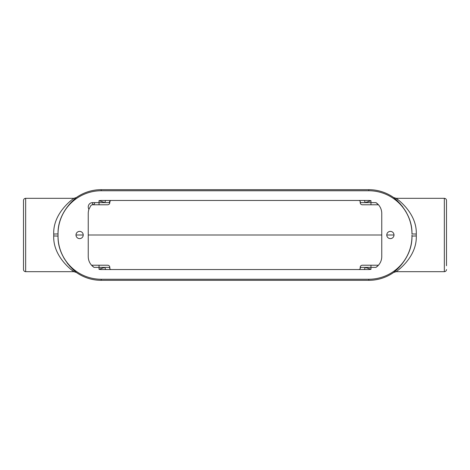 <?xml version="1.0" encoding="UTF-8"?>
<svg xmlns="http://www.w3.org/2000/svg" width="470" height="470" viewBox="0 0 470 470"><rect width="100%" height="100%" fill="white"/><g stroke="black" fill="none" stroke-linecap="round" stroke-linejoin="round"><path stroke-width="0.7" d="M369.167 201.336L370.965 200.649L368.809 200.467A2.156 0.335 -111.1 0 1 369.167 201.336L365.002 202.629L360.173 202.629L360.173 201.354M100.833 268.664L99.035 269.351L101.191 269.533A2.156 0.335 68.9 0 1 100.833 268.664L104.998 267.371L99.035 267.371L99.035 269.351M411.967 235L411.967 236.069C412.46 258.418 393.983 272.024 393.619 272.477A43.175 43.164 90 0 1 368.809 280.32L101.191 280.32A43.175 43.164 -90 0 1 76.381 272.477L76.193 272.218M416.285 234.042L411.967 233.931C412.49 211.706 393.978 197.917 393.619 197.523L396.098 198.311C397.097 198.922 417.078 212.986 416.285 234.042L416.285 235.958L411.967 236.069A43.175 43.164 90 0 1 368.809 279.25L101.191 279.25A43.175 43.164 90 0 1 58.033 236.069L53.715 235.958C52.922 257.014 72.903 271.078 73.896 271.689L76.381 272.477C76.023 272.083 57.51 258.294 58.033 236.069L58.033 233.931L53.715 234.042C52.951 212.869 72.909 198.975 73.896 198.311L25.656 198.311L25.656 271.689C24.346 271.56 23.629 270.843 23.5 269.533L23.5 235L23.5 269.533M411.967 233.931A43.175 43.164 -90 0 0 368.809 190.75L101.191 190.75A43.175 43.164 -90 0 0 58.033 233.931C57.54 211.582 76.017 197.976 76.381 197.523A43.175 43.164 -90 0 1 101.191 189.68L368.809 189.68A43.175 43.164 -90 0 1 393.619 197.523L393.807 197.782M75.106 271.278L74.677 270.908M73.15 269.557L71.804 268.276M70.106 266.519L69.225 265.532M68.226 264.351L67.21 263.059M64.508 259.07L63.767 257.801A4.318 2.397 150.6 0 0 63.761 257.795M394.894 198.722L395.323 199.092M396.85 200.443L398.196 201.724M399.894 203.481L400.775 204.468M401.774 205.649L402.79 206.941M405.493 210.93L406.233 212.199A4.318 2.397 -29.4 0 0 406.239 212.205M378.327 265.356L375.965 267.371L365.002 267.371L369.167 268.664A2.156 0.335 -68.9 0 1 368.809 269.533L101.191 269.533M375.965 267.371A12.948 12.948 0 0 0 381.757 256.579L381.757 213.421A12.948 12.948 0 0 0 375.965 202.629L378.456 204.785L362.329 204.785C361.019 204.656 360.302 203.939 360.173 202.629M94.035 267.371L91.544 265.215L99.035 265.215L99.035 267.371L94.035 267.371A12.948 12.948 0 0 1 88.242 256.579L88.242 213.421A12.948 12.948 0 0 1 88.924 209.273L90.833 205.649A2.156 2.156 0 0 1 92.561 204.785L107.671 204.785C108.981 204.656 109.698 203.939 109.827 202.629L109.416 202.629L109.416 201.777M111.243 200.467L110.456 200.602L109.416 202.629L104.998 202.629L99.035 200.649L101.191 200.467L368.809 200.467M394.001 235L386.775 235A3.613 3.613 0 0 1 390.388 231.387A3.613 3.613 0 0 1 394.001 235A3.613 3.613 0 0 1 390.388 238.613A3.613 3.613 0 0 1 386.775 235M381.757 235L88.242 235M83.225 235L75.999 235A3.613 3.613 0 0 1 79.612 231.387A3.613 3.613 0 0 1 83.225 235A3.613 3.613 0 0 1 79.612 238.613A3.613 3.613 0 0 1 75.999 235M368.809 269.533L370.965 269.351L370.965 265.215L362.329 265.215C361.019 265.344 360.302 266.061 360.173 267.371L360.326 267.371C360.484 268.652 359.95 269.375 358.733 269.533M375.965 202.629L370.965 202.629L370.965 204.785L364.491 204.785M109.827 268.646L109.827 267.371C109.698 266.061 108.981 265.344 107.671 265.215L99.035 265.215M369.167 268.664L370.965 269.351M378.456 265.215L364.491 265.215M416.285 235.958C417.049 257.131 397.091 271.026 396.104 271.689L444.344 271.689L444.344 198.311C445.654 198.44 446.371 199.157 446.5 200.467L446.5 235L446.5 200.467M399.571 268.916L400.252 268.358M398.113 199.932L397.303 199.315M397.062 199.133L396.474 198.687M446.5 265.75L446.5 235M71.886 270.068L72.697 270.685M72.938 270.867L73.526 271.313M70.43 201.084L69.748 201.642M25.656 198.311C24.346 198.44 23.629 199.157 23.5 200.467L23.5 235M76.381 197.523L73.896 198.311M393.619 272.477L396.104 271.689M109.375 202.188L109.416 202.629M88.924 209.273A4.318 4.318 0 0 1 92.561 202.629L104.998 202.629A2.156 1.193 90 0 1 106.191 200.467M106.191 269.533A2.156 1.193 90 0 1 104.998 267.371L109.675 267.371C109.516 268.652 110.05 269.375 111.267 269.533M109.645 267.765L109.827 267.371M358.733 200.467C359.95 200.625 360.484 201.348 360.326 202.629L360.326 201.853M360.355 202.235L360.326 202.629M360.355 267.765L360.326 268.147M363.809 200.467A2.156 1.193 -90 0 1 365.002 202.629L370.965 202.629L370.965 200.649M360.326 267.371L365.002 267.371A2.156 1.193 -90 0 1 363.809 269.533M101.191 190.75L101.191 189.68M101.191 279.25L101.191 280.32M368.809 279.25L368.809 280.32M368.809 190.75L368.809 189.68M99.035 204.785L99.035 200.649M109.675 268.147L109.675 267.371M53.715 235.958L53.715 234.042M92.561 202.629L92.561 204.785A2.156 2.156 0 0 0 90.833 205.649M100.833 201.336A2.156 0.335 111.1 0 1 101.191 200.467M360.173 268.646L360.173 267.371M109.827 202.629L109.827 200.984M396.098 198.311L444.344 198.311M73.896 271.689L25.656 271.689M444.344 271.689C445.654 271.56 446.371 270.843 446.5 269.533M94.717 202.629C94.593 203.939 93.871 204.656 92.561 204.785"/></g></svg>
